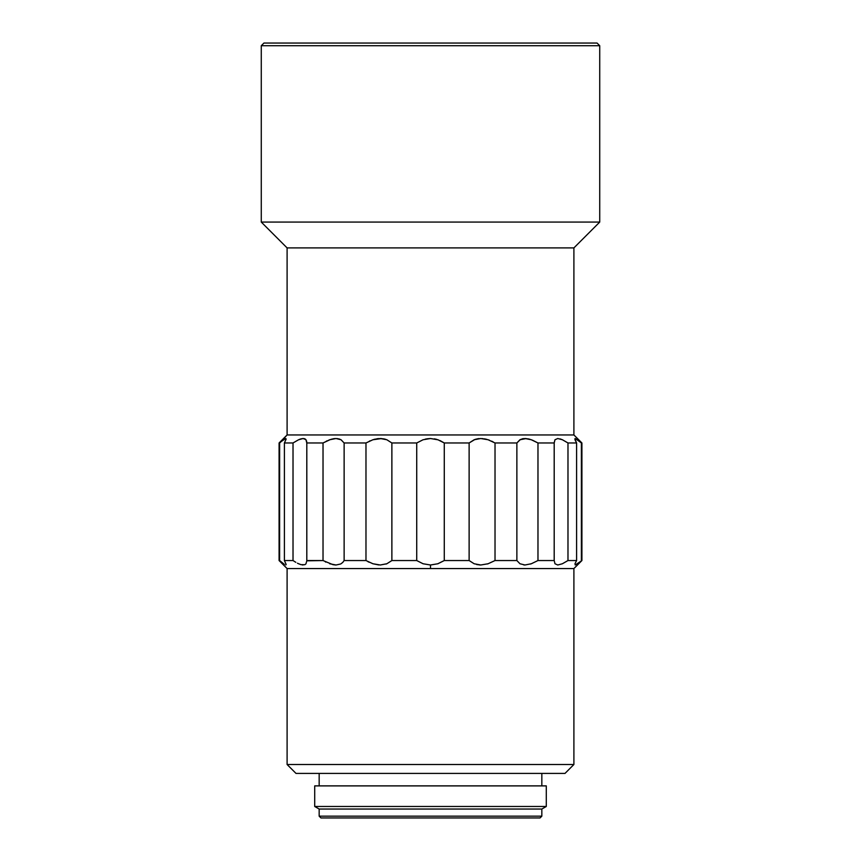 <?xml version="1.0" encoding="UTF-8"?>
<svg xmlns="http://www.w3.org/2000/svg" width="861" height="861" viewBox="0 0 861 861"><rect width="100%" height="100%" fill="white"/><g stroke="black" fill="none" stroke-linecap="round" stroke-linejoin="round"><path stroke-width="1.29" d="M279.717 442.877L287.1 434.956L279.082 442.974L285.712 438.518L286.175 438.992L284.399 442.974L293.02 442.974L298.498 439.799L303.072 438.518L305.924 439.627L306.796 442.974L323.026 442.974L329.666 439.756L336.016 438.518L341.031 439.745L344.131 442.974L365.979 442.974L372.888 439.756L380.218 438.518L386.837 439.745L391.873 442.974L416.724 442.974L423.074 439.756L430.5 438.518L437.926 439.756L444.276 442.974L469.127 442.974L474.142 439.756L480.739 438.518L488.079 439.745L495.021 442.974L516.869 442.974L519.947 439.756L524.952 438.518L531.312 439.745L537.974 442.974L554.204 442.974L554.968 439.756L557.767 438.518L562.384 439.745L567.98 442.974L576.601 442.974L574.976 439.756L575.223 438.518L581.918 442.974L573.9 434.956L287.1 434.956L287.1 247.903L287.1 434.956L573.9 434.956L573.9 247.903L287.1 247.903L261.27 222.073L287.1 247.903L573.9 247.903L599.73 222.073L261.27 222.073L261.27 45.719L261.27 222.073L599.73 222.073L599.73 45.719L261.27 45.719L263.94 43.05L261.27 45.719L599.73 45.719L597.06 43.05L263.94 43.05L597.06 43.05M306.591 440.972L306.807 442.683L305.935 439.627L306.807 442.683L306.807 560.823L305.935 563.88L304.772 564.719L301.006 564.644M286.175 438.992L284.356 439.121L286.175 438.992L284.399 442.974L284.399 560.543L286.175 564.515L285.712 564.988L286.175 564.515L285.712 564.988L286.175 564.515L284.399 560.543L293.02 560.543L284.399 560.543L284.399 442.974L293.02 442.974L298.498 439.799L303.072 438.518L305.924 439.627L303.094 438.518L300.963 438.873M283.086 440.025L284.356 439.121M300.532 439.002L299.09 439.54M599.73 45.719L599.73 222.073L573.9 247.903L573.9 434.956L581.918 442.974L581.918 560.543L581.918 442.974L581.918 560.543L575.234 564.999L574.976 563.761L576.601 560.543L567.98 560.543L562.405 563.751L557.788 564.999L554.979 563.761L554.204 560.543L537.974 560.543L531.334 563.751L524.984 564.999L519.969 563.761L516.869 560.543L495.021 560.543L488.112 563.751L480.782 564.999L474.163 563.761L469.127 560.543L444.276 560.543L437.926 563.751L430.5 564.999L430.5 568.561L573.9 568.561L287.1 568.561L287.1 764.503L573.9 764.503L573.9 568.561L573.9 764.503L287.1 764.503L296.001 773.415L564.999 773.415L296.001 773.415M530.527 564.03L531.129 563.826M523.8 564.945L524.952 564.999M487.369 563.987L488.079 563.761M479.437 564.945L480.653 564.999M437.625 563.858L444.276 560.543L469.127 560.543L469.127 442.974L444.276 442.974L444.276 560.543L444.276 442.974L440.079 440.595M541.838 785.889L541.838 773.415L541.838 785.889M319.162 773.415L319.162 785.889L319.162 773.415M319.162 816.163L319.162 809.039L541.838 809.039L546.294 806.466L546.294 785.889L314.706 785.889L314.706 806.466L546.294 806.466L541.838 809.039L319.162 809.039L319.162 816.163L541.838 816.163L541.838 809.039L541.838 816.163L319.162 816.163L320.949 817.95L540.051 817.95L325.393 817.95M333.401 817.95L527.599 817.95M535.607 817.95L540.051 817.95L541.838 816.163M319.162 809.039L314.706 806.466L319.162 809.039M546.294 806.466L314.706 806.466L314.706 785.889L546.294 785.889L546.294 806.466M564.999 773.415L573.9 764.503L564.999 773.415M287.1 764.503L287.1 568.561L430.5 568.561L430.5 564.999L423.074 563.761L416.724 560.543L391.873 560.543L386.858 563.751L380.261 564.999L372.921 563.761L365.979 560.543L344.131 560.543L342.861 562.298M284.41 564.418L279.082 560.543L279.61 442.974L282.247 440.692M391.787 560.619L386.858 563.751L380.261 564.999L372.921 563.761L365.979 560.543L365.979 442.974L344.131 442.974L341.053 439.756L337.211 438.572M386.051 564.052L386.837 563.761M378.797 564.945L372.888 563.751M367.851 561.598L369.121 562.233M340.579 564.009L336.048 564.999L332.981 564.676L323.026 560.543L306.807 560.823M334.832 564.945L336.016 564.999M325.297 561.813L325.835 562.093M302.276 564.924L303.072 564.988M297.443 563.191L298.39 563.664M294.989 561.813L295.71 562.244M295.84 562.319L293.02 560.543L293.02 442.974L293.02 560.543L295.84 562.319M300.984 564.644L298.519 563.718M342.829 562.341L341.053 563.751M575.234 438.518L581.39 442.974L581.39 560.543M528.729 438.981L524.962 438.518L531.312 439.745L537.974 442.974L537.974 560.543L554.204 560.543L554.193 442.683L554.968 439.756L557.767 438.518L562.384 439.745L560.048 438.873M567.98 442.974L567.98 560.543L576.601 560.543L576.601 442.974L567.98 442.974L562.405 439.756L567.98 442.974L567.98 560.543L562.405 563.751M522.821 438.712L519.958 439.756L526.168 438.572M532.464 440.186L537.974 442.974L537.974 560.543M476.424 439.024L474.153 439.756L480.739 438.518L488.079 439.745L495.021 442.974L488.112 439.756L482.203 438.572M476.65 564.536L480.739 564.999L474.153 563.761L469.127 560.543L469.127 442.974L474.949 439.454M423.074 563.761L416.724 560.543L416.724 442.974L391.873 442.974L386.847 439.756L391.873 442.974L391.873 560.543L416.724 560.543L416.724 442.974L423.074 439.756L430.5 438.518L425.28 439.121M426.701 438.841L430.5 438.518L438.174 439.842M373.674 439.519L375.45 439.056M384.35 438.97L380.239 438.518L386.858 439.756M331.539 439.164L336.016 438.518L341.031 439.745L344.131 442.974L344.131 560.543L365.979 560.543L365.979 442.974L372.888 439.756L381.574 438.561M284.356 564.385L279.61 560.543L279.631 442.952M306.796 560.543L323.026 560.543L323.026 442.974L306.796 442.974L306.796 560.543M323.026 560.543L323.026 442.974L330.473 439.487M336.048 564.999L329.688 563.761M344.131 442.974L344.131 560.543M391.873 442.974L391.873 560.543M495.021 442.974L495.021 560.543L516.869 560.543L516.869 442.974L495.021 442.974L495.021 560.543L488.112 563.751M516.869 560.543L516.869 442.974L520.421 439.508M524.984 564.999L519.969 563.761M554.193 560.802L554.204 442.974L537.974 442.974M557.788 564.999L554.979 563.761M574.836 438.83L576.601 442.974L576.601 560.543L574.976 563.761M305.935 439.627L304.762 438.776M304.772 438.787L303.094 438.518M326.341 441.166L326.997 440.854M334.628 438.583L332.949 438.841M341.053 439.756L338.771 438.841M369.358 441.166L370.026 440.854M378.539 438.583L376.58 438.841M385.846 439.39L383.705 438.841M434.31 438.841L436.731 439.379M477.317 438.83L479.093 438.583M486.745 439.347L484.42 438.841M489.414 440.219L488.09 439.756M493.149 441.908L491.653 441.166M522.25 438.83L523.66 438.583M528.073 438.841L530.042 439.336M573.9 568.561L581.918 560.543M287.1 568.561L279.082 560.543L279.082 442.974"/></g></svg>
